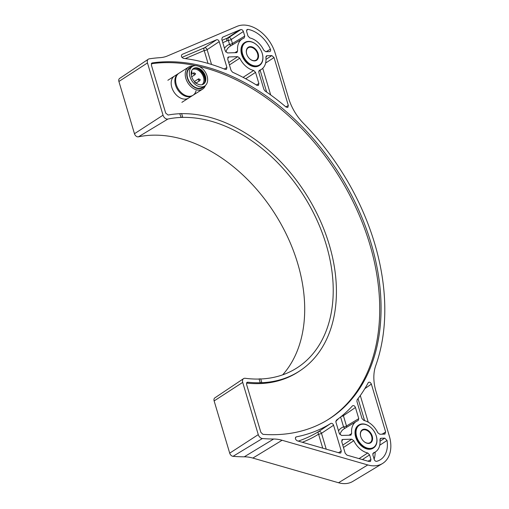 <?xml version="1.0" encoding="UTF-8"?>
<svg xmlns="http://www.w3.org/2000/svg" width="509" height="509" viewBox="0 0 509 509"><rect width="100%" height="100%" fill="white"/><g stroke="black" fill="none" stroke-linecap="round" stroke-linejoin="round"><path stroke-width="0.76" d="M282.667 374.853A142.755 98.81 57.6 0 0 277.22 217.521A142.755 98.81 57.6 0 0 138.403 136.838A3.518 2.437 -122.4 0 1 134.471 133.721L118.902 81.478A3.518 2.437 -122.4 0 1 119.596 78.45L148.329 59.19A4.358 3.016 -122.4 0 1 149.207 58.853A206.94 143.233 57.6 0 1 159.979 57.67A43.564 30.152 57.6 0 0 167.512 55.926L237.029 26.373A31.583 21.862 -122.4 0 1 275.261 53.458L288.578 98.129A43.564 30.152 -122.4 0 0 303.549 123.394A206.94 143.233 57.6 0 1 375.75 365.583A43.564 30.152 -122.4 0 0 375.979 391.306L389.296 435.984A31.583 21.862 57.6 0 1 382.437 463.565A31.583 21.862 57.6 0 1 367.772 464.94L338.53 482.748A30.75 21.283 57.6 0 0 352.807 481.412L382.437 463.565M367.772 464.94L282.094 440.266A43.564 30.152 -122.4 0 0 273.664 439.019A206.94 143.233 57.6 0 1 262.389 438.529A4.358 3.016 -122.4 0 1 258.273 434.629L242.698 382.386L214.13 400.927A3.518 2.437 -122.4 0 1 214.83 397.892L243.563 378.632A4.358 3.016 -122.4 0 1 245.185 378.289A141.922 98.231 57.6 0 0 258.877 379.046A141.922 98.231 57.6 0 0 259.113 379.046M214.13 400.927L229.705 453.163A3.518 2.437 -122.4 0 0 233.033 456.319A206.107 142.654 57.6 0 0 244.263 456.808A44.404 30.731 -122.4 0 1 252.852 458.075L338.53 482.748M260.735 378.989A141.922 98.231 57.6 0 0 298.217 367.084A141.922 98.231 57.6 0 0 316.483 219.099A141.922 98.231 57.6 0 0 182.515 117.394A141.922 98.231 57.6 0 0 180.892 117.445A141.922 98.231 57.6 0 0 167.906 119.042A4.358 3.016 -122.4 0 1 163.039 115.18L134.471 133.721M180.021 113.723A145.949 101.017 57.6 0 0 179.785 113.73L181.096 117.325A141.922 98.231 -122.4 0 1 182.712 117.274L182.515 117.394M148.329 59.19A4.358 3.016 -122.4 0 0 147.47 62.938L163.039 115.18M242.698 382.386A4.358 3.016 -122.4 0 1 243.563 378.632M261.811 382.59L260.697 378.868A141.922 98.231 -122.4 0 1 259.081 378.919L260.188 382.641A145.949 101.017 57.6 0 0 261.811 382.59L261.607 382.711A145.949 101.017 57.6 0 0 300.418 370.463A145.949 101.017 57.6 0 0 319.264 218.399A145.949 101.017 57.6 0 0 181.643 113.679M181.096 117.325L179.785 113.73A145.949 101.017 57.6 0 0 168.097 115.04L165.692 113.1L151.345 64.974L152.229 62.925A202.258 139.994 57.6 0 1 354.557 201.15A202.258 139.994 57.6 0 1 327.223 420.141A202.258 139.994 57.6 0 1 262.956 434.342L260.875 432.389L246.528 384.257L246.948 382.393L247.743 382.208A145.949 101.017 57.6 0 0 259.991 382.762A145.949 101.017 57.6 0 0 261.607 382.711M151.771 63.097L151.434 63.46M358.692 425.11A13.616 9.423 57.6 0 0 356.516 439.305A13.616 9.423 57.6 0 0 369.54 449.269A13.616 9.423 57.6 0 0 373.301 448.079M244.657 42.584A13.616 9.423 57.6 0 0 242.481 56.779A13.616 9.423 57.6 0 0 255.505 66.743A13.616 9.423 57.6 0 0 259.266 65.553M236.526 52.643L227.491 52.93L225.271 50.97L221.784 39.269L222.388 37.297L239.065 30.209L227.256 38.124A26.888 18.61 -122.4 0 1 228.745 37.59L240.872 29.592C241.979 29.49 242.806 30.126 243.366 31.507L244.734 36.114L244.053 38.111A17.974 12.439 57.6 0 0 242.297 38.919A17.974 12.439 57.6 0 0 237.639 51.021L236.526 52.643L237.073 52.491M240.872 29.592A27.231 18.846 57.6 0 0 239.065 30.209M255.55 72.38L258.871 83.521L258.375 85.436L256.867 85.283A207.328 143.5 57.6 0 0 232.562 72.208L231.067 70.414L227.669 59.006L228.687 56.944L237.722 56.664L239.777 58.185A17.974 12.439 57.6 0 0 253.692 70.458L255.55 72.38L245.688 78.761M228.089 57.135L228.687 56.944L227.695 57.625M270.413 49.201A27.231 18.846 57.6 0 0 247.915 29.369L247.024 29.535L246.604 31.405L247.978 36.012L249.83 37.933A17.974 12.439 57.6 0 1 263.751 50.2L265.8 51.727L269.516 51.613C270.584 51.396 270.877 50.595 270.413 49.201L266.131 51.714M270.056 51.46L269.516 51.613M274.027 57.549L288.323 105.497L287.814 107.418L286.013 107.036A206.94 143.233 57.6 0 0 265.036 90.965L263.885 89.361L258.788 72.278L259.475 70.274A17.974 12.439 57.6 0 0 261.581 69.243A17.974 12.439 57.6 0 0 265.883 57.364L266.996 55.742L271.806 55.589L274.027 57.549L265.622 63.046M266.404 55.926L266.996 55.742L266.003 56.416M225.252 69.402A206.94 143.233 57.6 0 0 183.444 58.37C181.344 57.288 180.873 55.984 182.037 54.45L216.579 39.766C217.737 39.498 218.615 40.122 219.22 41.636L226.919 67.468L226.429 69.383L225.252 69.402M348.989 435.22L351.674 433.547L350.561 435.17L341.526 435.456L339.312 433.496L335.908 422.088L336.315 420.23A207.328 143.5 -122.4 0 0 352.444 405.889L352.61 405.737M351.127 435.004L350.561 435.17M351.674 433.547A17.974 12.439 -122.4 0 1 356.332 421.446A17.974 12.439 -122.4 0 1 358.088 420.638L358.775 418.64L355.447 407.493C354.62 405.73 353.615 405.196 352.444 405.889M368.204 382.73A206.94 143.233 -122.4 0 1 357.108 399.807L356.917 401.448L362.014 418.538L363.865 420.459A17.974 12.439 -122.4 0 1 377.786 432.726L379.835 434.253L384.645 434.101L385.669 432.046L371.373 384.091C370.387 382.157 369.33 381.699 368.204 382.73L368.548 382.329M385.141 433.98L384.645 434.101M369.642 461.542A27.231 18.846 -122.4 0 1 367.498 461.046L346.947 455.129L345.191 453.233L341.704 441.532L342.722 439.471L351.764 439.184L353.812 440.711A17.974 12.439 -122.4 0 0 367.727 452.985L369.585 454.9L370.959 459.506L370.476 461.415L369.642 461.542M342.124 439.655L342.722 439.471L341.73 440.151M384.753 438.154L381.031 438.268L379.918 439.891A17.974 12.439 -122.4 0 1 375.617 451.769A17.974 12.439 -122.4 0 1 373.511 452.8L372.823 454.798L374.198 459.404C374.751 460.785 375.585 461.421 376.692 461.326A27.231 18.846 -122.4 0 0 380.14 459.862A27.231 18.846 -122.4 0 0 387.05 440.457L384.753 438.154L380.032 441.227M380.439 438.453L381.031 438.268L380.038 438.943M297.211 440.807L339.789 453.067L340.788 452.978L341.278 451.069L333.573 425.238C332.886 423.66 331.963 423.062 330.793 423.443A206.94 143.233 -122.4 0 1 296.283 436.875C294.857 438.077 295.169 439.388 297.211 440.807M295.856 437.053L295.538 437.403M182.712 117.274L181.605 113.558A145.949 101.017 57.6 0 0 179.982 113.609M260.188 382.641L259.081 378.919M247.743 382.208L246.483 383.073A145.988 101.043 57.6 0 0 299.763 370.896M246.534 30.324L247.915 29.369M234.834 52.701L237.639 51.021M222.789 42.648L226.969 40.866A24.706 17.102 -122.4 0 1 228.331 40.383L229.521 44.353A2.176 0.598 163.4 0 0 232.441 43.475L244.734 36.114M243.067 77.362L253.692 70.458M229.438 64.942L239.777 58.185M228.732 62.569L237.722 56.664M224.482 48.317A20.494 14.182 57.6 0 1 229.521 44.353A2.176 1.552 -109.5 0 0 231.156 45.632M232.403 44.881A2.176 1.489 59.1 0 0 232.441 43.475L231.258 39.505A2.176 1.47 56.5 0 0 228.745 37.59A2.176 1.54 73.7 0 0 228.331 40.383A2.176 0.598 163.4 0 0 231.258 39.505L243.366 31.507M185.263 58.599L204.198 50.55A2.176 0.598 163.4 0 0 207.125 49.666L211.534 64.471M364.838 388.647L371.373 384.091M379.733 445.248L387.05 440.457M342.767 445.095L351.764 439.184M343.473 447.468L353.812 440.711M359.055 458.615L367.727 452.985M362.376 459.57L369.585 454.9M343.06 414.969A2.176 1.463 -124.2 0 1 343.403 415.688L355.447 407.493M341.246 416.477A2.176 0.598 -16.6 0 0 343.403 415.688L346.476 426.001L358.775 418.64M298.287 441.112A207.284 143.468 57.6 0 0 318.717 431.524A2.176 1.463 -123.8 0 1 321.497 433.318A2.176 0.598 -16.6 0 1 318.57 434.196A2.176 1.572 58.4 0 1 318.717 431.524L330.793 423.443M345.191 428.152A2.176 1.552 70.5 0 1 343.556 426.879A2.176 0.598 163.4 0 0 346.476 426.001A2.176 1.489 -120.9 0 1 346.438 427.407M208.035 63.415L204.198 50.55A2.176 1.559 67 0 1 204.484 47.801L216.579 39.766M360.976 437.256A7.298 5.052 -122.4 0 1 362.281 430.309A7.298 5.052 -122.4 0 1 364.189 429.742A7.298 5.052 -122.4 0 1 371.137 434.998A7.298 5.052 -122.4 0 1 370.113 442.626A7.298 5.052 -122.4 0 1 368.204 443.193A7.298 5.052 -122.4 0 1 363.261 440.858M368.586 443.428A7.73 5.351 -122.4 0 1 363.305 440.902A7.73 5.351 -122.4 0 1 360.951 437.199A7.73 5.351 -122.4 0 1 364.336 429.17A7.73 5.351 -122.4 0 1 372.213 436.118A7.73 5.351 -122.4 0 1 368.586 443.428M370.081 448.442A13.177 9.124 -122.4 0 1 356.656 436.607A13.177 9.124 -122.4 0 1 362.841 424.15A13.177 9.124 -122.4 0 1 371.837 428.451A13.177 9.124 -122.4 0 1 375.846 434.756A13.177 9.124 -122.4 0 1 370.081 448.442M375.871 434.82A13.616 9.423 -122.4 0 1 375.896 434.877A13.616 9.423 -122.4 0 1 369.935 449.014A13.616 9.423 -122.4 0 1 356.065 436.786A13.616 9.423 -122.4 0 1 362.459 423.921A13.616 9.423 -122.4 0 1 371.755 428.362A13.616 9.423 -122.4 0 1 371.793 428.406M246.941 54.737A7.298 5.052 -122.4 0 1 248.246 47.782A7.298 5.052 -122.4 0 1 250.154 47.216A7.298 5.052 -122.4 0 1 257.102 52.472A7.298 5.052 -122.4 0 1 256.078 60.1A7.298 5.052 -122.4 0 1 254.163 60.666A7.298 5.052 -122.4 0 1 249.225 58.331M254.551 60.902A7.73 5.351 -122.4 0 1 249.27 58.376A7.73 5.351 -122.4 0 1 246.916 54.673A7.73 5.351 -122.4 0 1 250.301 46.643A7.73 5.351 -122.4 0 1 258.178 53.591A7.73 5.351 -122.4 0 1 254.551 60.902M256.046 65.922A13.177 9.124 -122.4 0 1 242.621 54.081A13.177 9.124 -122.4 0 1 248.806 41.623A13.177 9.124 -122.4 0 1 257.802 45.925A13.177 9.124 -122.4 0 1 261.811 52.23A13.177 9.124 -122.4 0 1 256.046 65.922M261.836 52.293A13.616 9.423 -122.4 0 1 261.855 52.351A13.616 9.423 -122.4 0 1 255.9 66.488A13.616 9.423 -122.4 0 1 242.029 54.259A13.616 9.423 -122.4 0 1 248.417 41.394A13.616 9.423 -122.4 0 1 257.713 45.835A13.616 9.423 -122.4 0 1 257.758 45.88M192.408 69.491A9.041 6.254 -122.4 0 1 201.354 73.041A9.041 6.254 -122.4 0 1 202.067 84.691M204.752 82A10.237 7.088 57.6 0 0 204.064 76.204A10.237 7.088 57.6 0 0 201.958 72.469A10.237 7.088 57.6 0 0 200.94 71.285A10.237 7.088 57.6 0 0 195.984 68.206M204.084 76.261A10.676 7.387 -122.4 0 1 204.109 76.325A10.676 7.387 -122.4 0 1 204.949 81.364M196.639 68.295A10.676 7.387 -122.4 0 1 200.851 71.196A10.676 7.387 -122.4 0 1 200.896 71.241M199.916 79.461L199.573 79.366L199.916 79.461A1.088 0.751 57.6 0 0 199.77 79.239M202.588 89.177L192.237 95.762A13.069 9.047 -122.4 0 1 180.262 92.88A13.069 9.047 -122.4 0 1 175.007 78.965A13.069 9.047 -122.4 0 1 178.214 73.697L188.565 67.118A13.069 9.047 57.6 0 0 185.359 72.386A13.069 9.047 57.6 0 0 190.614 86.301A13.069 9.047 57.6 0 0 202.588 89.177A13.069 9.047 57.6 0 0 205.381 85.512M193.07 66.145A13.069 9.047 57.6 0 0 188.565 67.118M191.912 66.794A11.981 8.29 57.6 0 0 186.873 72.443A11.981 8.29 57.6 0 0 192.86 86.231A11.981 8.29 57.6 0 0 204.3 86.282M204.688 86.034L202.429 87.472A11.548 7.991 -122.4 0 1 191.855 84.933A11.548 7.991 -122.4 0 1 187.217 72.634A11.548 7.991 -122.4 0 1 190.042 67.983L192.3 66.552A11.548 7.991 57.6 0 0 189.469 71.203A11.548 7.991 57.6 0 0 194.114 83.495A11.548 7.991 57.6 0 0 204.688 86.034A11.548 7.991 57.6 0 0 207.519 81.383A11.548 7.991 57.6 0 0 202.875 69.09A11.548 7.991 57.6 0 0 192.3 66.552M191.257 72.208A9.257 6.407 -122.4 0 1 193.528 68.48A9.257 6.407 -122.4 0 1 202.009 70.516A9.257 6.407 -122.4 0 1 205.731 80.377A9.257 6.407 -122.4 0 1 203.46 84.106A9.257 6.407 -122.4 0 1 194.979 82.07A9.257 6.407 -122.4 0 1 191.257 72.208M203.116 84.303A9.257 6.407 57.6 0 0 205.063 80.797A9.257 6.407 57.6 0 0 201.539 71.133A9.257 6.407 57.6 0 0 193.204 68.709M184.099 100.935L188.54 98.11A13.069 9.047 -122.4 0 1 177.8 96.322A13.069 9.047 -122.4 0 1 171.209 84.246A13.069 9.047 -122.4 0 1 171.31 81.313A13.069 9.047 -122.4 0 1 174.517 76.045L170.076 78.87M167.862 80.276L178.983 73.207A13.069 9.047 57.6 0 0 175.783 78.475A13.069 9.047 57.6 0 0 181.032 92.39A13.069 9.047 57.6 0 0 193.006 95.266A13.069 9.047 57.6 0 0 196.06 90.748M151.313 63.746A202.219 139.969 -122.4 0 1 195.723 65.648M198.771 66.329A202.219 139.969 -122.4 0 1 365.131 230.1A202.219 139.969 -122.4 0 1 326.549 420.542M240.992 49.29A20.494 14.182 -122.4 0 1 241.368 49.57M363.28 447.328L363.661 447.067M355.027 431.81A20.494 14.182 -122.4 0 1 355.403 432.096M167.906 119.042L138.403 136.838M266.016 59.381L271.806 55.589M285.829 106.877L288.323 105.497M262.746 68.308L270.686 94.954M222.096 40.313L227.256 38.124A2.176 1.559 67 0 0 226.969 40.866M242.297 38.919L230.151 46.236A18.311 12.674 57.6 0 0 225.862 52.064M256.339 84.958L258.871 83.521M181.923 57.39L204.484 47.801A2.176 1.47 56.4 0 1 207.125 49.666L219.22 41.636M224.265 69.008L226.919 67.468M260.131 70.217L266.646 92.072M382.062 434.183L385.669 432.046M360.296 395.544L368.242 422.184M375.158 452.081A26.888 18.61 -122.4 0 1 374.121 459.156M368.071 461.205L370.959 459.506M356.332 421.446L344.186 428.763A18.311 12.674 57.6 0 0 339.897 434.591M326.218 449.154L321.497 433.318L333.573 425.238M338.491 452.692L341.278 451.069M358.031 398.617L364.597 420.638M340.604 416.992L343.556 426.879A20.494 14.182 57.6 0 0 338.517 430.843M335.8 421.35A209.848 145.243 57.6 0 0 338.638 418.519M302.333 442.276A209.466 144.976 57.6 0 0 318.57 434.196L322.731 448.155M258.273 434.629L229.705 453.163M273.664 439.019L244.263 456.808M262.389 438.529L233.033 456.319M147.47 62.938L118.902 81.478M282.094 440.266L252.852 458.075M191.518 71.145L191.409 71.508M198.656 80.276A1.088 0.751 57.6 0 0 199.795 80.67L200.253 79.728L198.625 78.831A1.088 0.751 57.6 0 0 198.351 79.512A1.088 0.751 57.6 0 0 198.656 80.276M199.573 79.366A0.872 0.382 175.4 0 0 198.351 79.512M193.961 74.212A1.088 0.751 57.6 0 0 195.1 74.607L195.558 73.665L193.929 72.768A1.088 0.751 57.6 0 0 193.655 73.455A1.088 0.751 57.6 0 0 193.961 74.212M194.877 73.309L195.221 73.398L194.877 73.309A0.872 0.382 175.4 0 0 193.655 73.455M363.445 447.436L363.833 447.176M300.418 370.463L299.114 371.341M261.581 69.243L258.731 71.158M253.826 66.304L253.851 66.634M375.617 451.769L372.766 453.684M367.886 449.161L367.861 448.83M355.568 434.578L355.167 434.832M363.401 446.896L363 447.144M241.533 52.052L241.132 52.306M249.365 64.369L248.965 64.618M191.429 73.251C192.027 73.073 192.116 72.45 191.696 71.375M196.2 82.954L199.795 80.67M194.432 81.497L198.625 78.831M191.689 76.776L195.1 74.607M191.199 74.505L193.929 72.768M196.347 83.431L194.724 82.534M181.885 102.341L193.006 95.266"/></g></svg>
